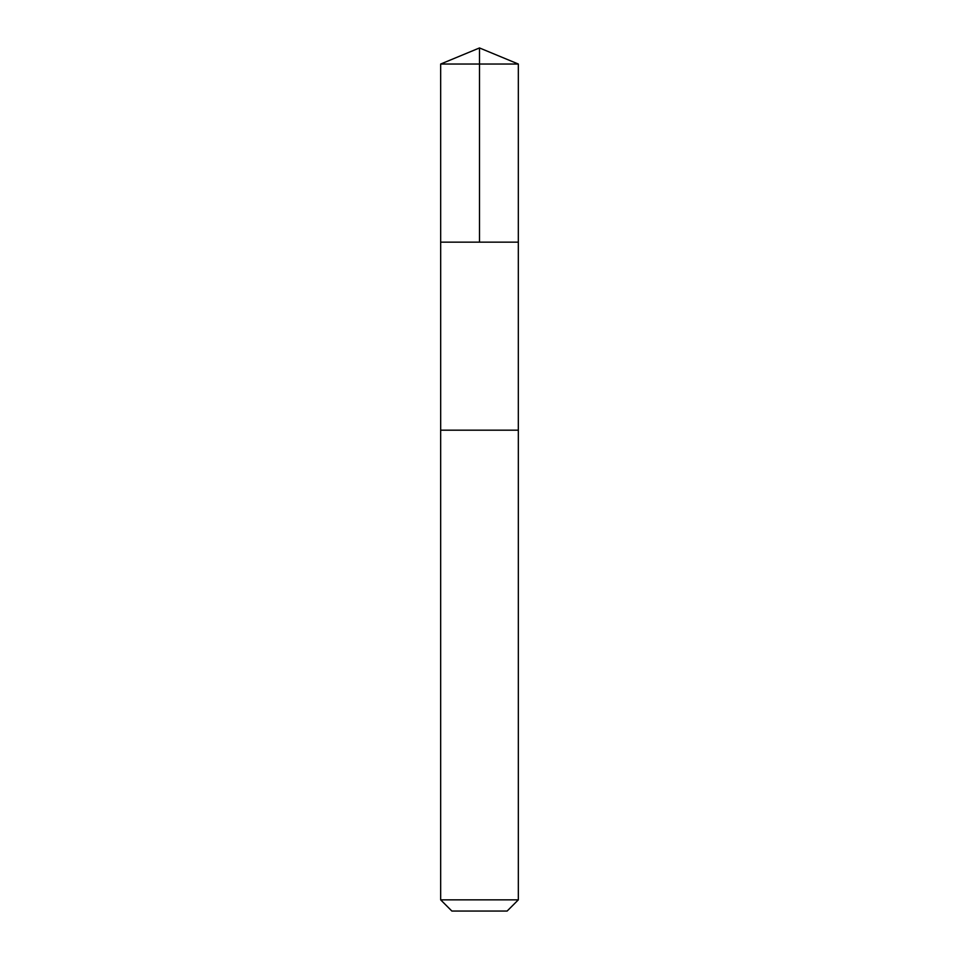 <?xml version="1.0" encoding="UTF-8"?>
<svg xmlns="http://www.w3.org/2000/svg" width="959" height="959" viewBox="0 0 959 959"><rect width="100%" height="100%" fill="white"/><g stroke="black" fill="none" stroke-linecap="round" stroke-linejoin="round"><path stroke-width="1.44" d="M440.672 242.148L518.328 242.148L518.339 64.037L440.661 64.037L440.672 242.148L518.328 242.148L518.328 430.183L440.672 430.183L440.672 242.148M504.854 430.183L440.661 430.183L440.661 899.842L518.339 899.842L518.339 430.183L504.854 430.183M518.339 899.842L507.131 911.05L451.869 911.05L440.661 899.842M479.5 242.148L479.5 47.95L440.661 64.037M479.5 47.95L518.339 64.037"/></g></svg>
